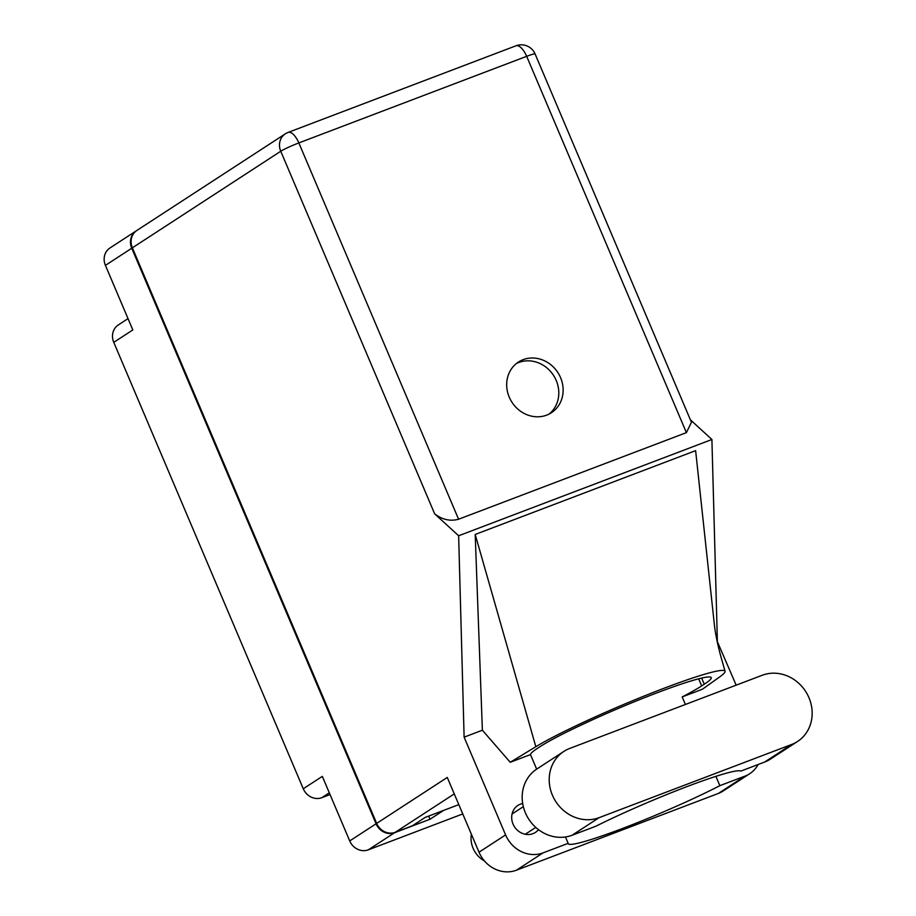 <?xml version="1.0" encoding="UTF-8"?>
<svg xmlns="http://www.w3.org/2000/svg" width="916" height="916" viewBox="0 0 916 916"><rect width="100%" height="100%" fill="white"/><g stroke="black" fill="none" stroke-linecap="round" stroke-linejoin="round"><path stroke-width="1.37" d="M136.599 230.637A14.999 13.557 56.9 0 0 136.301 230.832A14.999 13.557 56.9 0 0 131.755 248.236L105.42 265.377L132.82 329.943L113.767 342.344L303.265 788.768L322.317 776.367L349.729 840.934L376.064 823.793A14.999 13.557 56.9 0 0 394.624 832.713L430.028 819.248L443.63 810.397L458.813 804.626L425.264 817.381L412.269 825.843L395.231 832.312A14.999 13.557 -123.1 0 1 376.671 823.392L447.271 777.444L479.011 852.212L505.598 834.911L464.114 737.151L458.641 535.768L434.642 513.807L280.754 151.255L132.362 247.835L376.671 823.392M131.755 248.236L376.064 823.793M329.302 792.821L321.825 797.687L330.046 794.561M321.825 797.687A14.999 13.557 -123.1 0 1 303.265 788.768M113.767 342.344A14.999 13.557 -123.1 0 1 118.313 324.94L128.022 318.619M462.763 813.935L368.289 849.853A14.999 13.557 -123.1 0 1 349.729 840.934M428.677 816.076L430.028 819.248M105.42 265.377A14.999 13.557 -123.1 0 1 109.966 247.973L136.301 230.832M563.844 751.429L536.822 769.016A37.728 34.11 56.9 0 0 525.383 812.813A37.728 34.11 56.9 0 0 572.099 835.255L595.892 826.209A96.741 7.958 157 0 1 686.714 786.707A96.741 7.958 157 0 1 740.815 771.112L764.608 762.066A37.728 34.11 56.9 0 0 770.493 759.078L797.527 741.491A37.728 34.11 56.9 0 0 807.385 694.408A37.728 34.11 56.9 0 0 762.249 675.252L569.741 748.429A37.728 34.11 56.9 0 0 563.844 751.429A37.728 34.11 56.9 0 0 552.417 795.214A37.728 34.11 56.9 0 0 599.121 817.656L791.63 744.479A37.728 34.11 56.9 0 0 797.527 741.491M484.461 860.983A24.182 21.87 -123.1 0 1 473.08 848.239A24.182 21.87 -123.1 0 1 471.374 834.224M522.681 803.504A16.087 14.541 56.9 0 0 517.918 805.416A16.087 14.541 56.9 0 0 513.052 824.091A16.087 14.541 56.9 0 0 535.471 832.381A16.087 14.541 56.9 0 0 538.505 829.656M560.569 377.644A30.228 27.331 56.9 0 0 518.422 362.06A30.228 27.331 56.9 0 0 509.25 397.155A30.228 27.331 56.9 0 0 551.398 412.738A30.228 27.331 56.9 0 0 560.569 377.644M516.326 363.583A30.228 27.331 -123.1 0 1 556.23 380.472A30.228 27.331 -123.1 0 1 549.165 414.032M718.384 793.428L744.983 776.115A30.228 27.331 56.9 0 0 749.7 773.722L723.102 791.035A30.228 27.331 -123.1 0 1 718.384 793.428L516.441 870.2A30.228 27.331 -123.1 0 1 479.011 852.212M505.598 834.911A30.228 27.331 56.9 0 0 543.028 852.888L516.441 870.2M565.458 836.984L568.16 843.338L543.028 852.888M536.65 769.131L530.479 754.589L510.235 762.284L482.377 730.212L464.114 737.151M744.983 776.115L719.862 785.665L715.9 776.344M749.7 773.722A30.228 27.331 56.9 0 0 758.127 764.528M736.166 685.168L717.079 640.982M482.377 730.212L475.198 534.452L535.837 746.712A108.832 8.954 157 0 1 647.314 694.775A108.832 8.954 157 0 1 725.06 671.256A108.832 8.954 157 0 1 719.976 676.706L702.423 689.221L682.191 696.916L685.386 704.473M475.198 534.452L695.622 450.649L714.411 625.101C715.488 634.147 717.606 644.52 720.766 656.188L725.06 671.256M717.365 640.879L711.904 439.497L458.641 535.768M132.362 247.835A14.999 13.557 -123.1 0 1 136.908 230.431L285.3 133.851A14.999 13.557 56.9 0 0 280.754 151.255A14.999 1.237 -23 0 1 298.845 142.919L458.584 519.235C450.191 521.502 442.222 519.693 434.642 513.807M686.393 432.627L526.666 56.323A14.999 1.237 -23 0 1 535.093 53.952L691.443 422.299L686.393 432.627L458.584 519.235M711.904 439.497L690.378 419.791M568.16 843.338A96.741 7.958 157 0 0 568.206 843.682A96.741 7.958 157 0 0 624.334 827.778A96.741 7.958 157 0 0 719.862 785.665M575.821 727.579L592.984 719.575M530.479 754.589A96.741 7.958 -23 0 1 537.497 748.338L540.062 746.654A96.741 7.958 -23 0 1 638.315 700.156A96.741 7.958 -23 0 1 711.217 677.645A96.741 7.958 -23 0 1 704.255 684.241L701.679 685.912A96.741 7.958 -23 0 1 682.191 696.916M535.837 746.712L510.235 762.284M394.624 832.713L368.289 849.853M535.093 53.952A14.999 14.999 0 0 0 515.96 45.8A14.999 6.286 69.2 0 1 526.666 56.323L298.845 142.919A14.999 6.286 69.2 0 0 288.151 132.408A14.999 14.999 0 0 0 285.3 133.851M454.256 793.897L395.231 832.312M698.668 678.802L701.679 685.912M701.645 678.08L704.255 684.241M764.608 762.066L791.63 744.479M572.099 835.255L599.121 817.656M535.78 827.411L525.257 834.27M515.96 45.8L288.151 132.408M523.334 806.664L512.067 813.992"/></g></svg>

